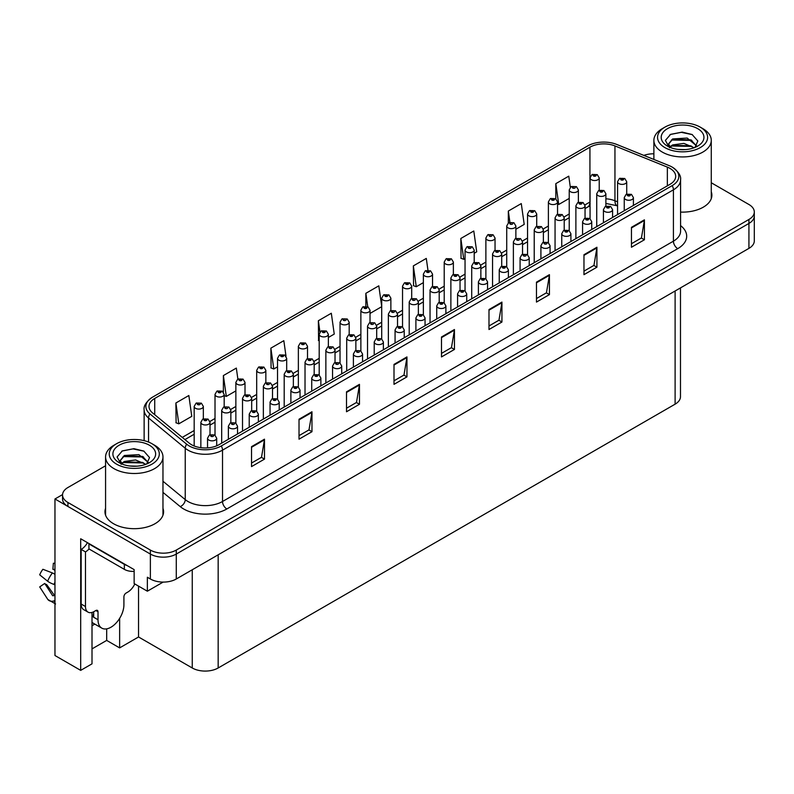 <?xml version="1.0" encoding="UTF-8"?>
<svg xmlns="http://www.w3.org/2000/svg" width="794" height="794" viewBox="0 0 794 794"><rect width="100%" height="100%" fill="white"/><g stroke="black" fill="none" stroke-linecap="round" stroke-linejoin="round"><path stroke-width="1.19" d="M92.005 625.722A19.542 11.285 120 0 0 92.868 625.255A19.542 11.285 120 0 0 94.714 624.044M92.005 612.442L92.005 663.844L80.69 670.374L80.69 538.759L134.146 569.616L134.146 583.58L147.356 591.202L147.356 577.248L150.374 578.995A18.322 10.58 0 0 0 176.278 578.995L748.931 248.373A18.322 10.58 0 0 0 754.3 240.9L754.3 215.968A18.322 10.58 0 0 1 748.931 223.442A18.322 10.58 0 0 0 754.3 215.968L754.3 211.978A18.322 10.58 0 0 0 748.931 204.505L711.275 182.759M163.147 582.091L147.356 591.202M653.879 153.609L652.827 153.808M105.572 465.77L67.917 487.516A18.322 10.58 0 0 0 62.547 494.99A18.322 10.58 0 0 0 67.917 502.473L150.374 550.073A18.322 10.58 0 0 0 176.278 550.073L176.278 554.063L748.931 223.442L176.278 554.063A18.322 10.58 0 0 1 150.374 554.063A18.322 10.58 0 0 0 176.278 554.063L176.278 578.995M80.69 670.374L54.965 655.516L54.965 498.979L150.374 554.063L67.917 506.453A18.322 10.58 0 0 1 62.547 498.979L62.547 494.99M62.567 494.593L54.965 498.979M680.478 287.894L680.478 396.682A18.322 10.58 180 0 1 675.108 404.166L218.161 667.982A18.322 10.58 180 0 1 192.257 667.982L138.543 636.977L138.543 586.121M138.543 636.977L119.636 647.894L119.636 618.357M92.005 648.887L106.684 640.411L119.636 647.894M106.684 640.411L106.684 628.858M105.572 508.329A29.309 16.922 0 0 0 104.967 511.763A29.309 16.922 0 0 0 113.552 523.732A29.309 16.922 0 0 0 145.491 527.395A29.309 16.922 0 0 0 163.584 511.763A29.309 16.922 0 0 0 162.969 508.329M105.572 512.319A29.309 16.922 0 0 0 105.165 513.758M669.967 168.388A19.542 11.285 180 0 1 675.694 176.357A19.542 11.285 180 0 1 669.967 184.337L219.065 444.66A19.542 11.285 180 0 1 189.24 443.161L152.547 412.9A19.542 11.285 180 0 1 149.014 406.429A19.542 11.285 180 0 1 154.731 398.449L589.932 147.198A19.542 11.285 180 0 1 614.953 145.927L667.357 167.117A19.542 11.285 180 0 1 669.967 168.388M672.19 167.097A22.679 13.091 0 0 0 669.163 165.638L616.749 144.448A22.679 13.091 0 0 0 587.709 145.917L152.517 397.169A22.679 13.091 0 0 0 152.2 397.357A22.679 13.091 0 0 0 149.977 413.942L186.669 444.193A22.679 13.091 0 0 0 221.288 445.95L672.19 185.617A22.679 13.091 0 0 0 672.498 167.286A22.679 13.091 0 0 0 672.19 167.097M251.529 446.655L251.529 466.604L264.481 459.121L264.481 439.181L251.529 446.655M251.529 463.061L261.504 457.304L264.432 439.846A4.883 2.819 -120 0 0 264.481 439.181M261.424 457.354L264.481 459.121M299.02 419.242L299.02 439.181L311.973 431.708L311.973 411.758L299.02 419.242M299.02 435.648L308.995 429.882L311.923 412.423A4.883 2.819 -120 0 0 311.973 411.758M308.906 429.931L311.973 431.708M346.512 391.819L346.512 411.758L359.464 404.285L359.464 384.346L346.512 391.819M346.512 408.225L356.486 402.469L359.414 385.011A4.883 2.819 -120 0 0 359.464 384.346M356.397 402.518L359.464 404.285M394.003 364.406L394.003 384.346L406.955 376.862L406.955 356.923L394.003 364.406M394.003 380.802L403.977 375.046L406.905 357.588A4.883 2.819 -120 0 0 406.955 356.923M403.888 375.096L406.955 376.862M631.458 227.312L631.458 247.252L644.41 239.768L644.41 219.829L631.458 227.312M631.458 243.708L641.433 237.952L644.361 220.494A4.883 2.819 -120 0 0 644.41 219.829M641.344 238.002L644.41 239.768M583.967 254.725L583.967 274.664L596.919 267.191L596.919 247.252L583.967 254.725M583.967 271.131L593.942 265.375L596.87 247.917A4.883 2.819 -120 0 0 596.919 247.252M593.852 265.424L596.919 267.191M536.476 282.148L536.476 302.087L549.428 294.614L549.428 274.664L536.476 282.148M536.476 298.554L546.451 292.788L549.379 275.329A4.883 2.819 -120 0 0 549.428 274.664M546.361 292.837L549.428 294.614M488.985 309.561L488.985 329.51L501.937 322.027L501.937 302.087L488.985 309.561M488.985 325.967L498.96 320.21L501.887 302.752A4.883 2.819 -120 0 0 501.937 302.087M498.87 320.26L501.937 322.027M441.494 336.984L441.494 356.923L454.446 349.449L454.446 329.51L441.494 336.984M441.494 353.39L451.468 347.623L454.396 330.165A4.883 2.819 -120 0 0 454.446 329.51M451.379 347.683L454.446 349.449M680.577 212.087A29.309 16.922 0 0 0 711.881 195.205A29.309 16.922 0 0 0 711.275 191.771M176.278 550.073L748.931 219.462A18.322 10.58 0 0 0 754.3 211.978M653.879 153.798A18.322 10.58 0 0 0 643.835 155.396M286.009 356.218L283.825 340.676L270.873 348.149L271.082 367.969M237.872 379.085L236.334 368.088L223.382 375.572L223.382 392.147M175.891 402.985L178.819 423.827L191.771 416.344L188.843 395.511L175.891 402.985L176.099 422.805M427.946 270.178L426.299 258.417L413.346 265.891L413.555 285.711M474.207 253.286L476.718 251.837L473.79 230.994L460.838 238.478L461.046 258.298M515.872 229.228L524.209 224.414L521.281 203.582L508.329 211.055L508.329 222.965M570.33 187.295L568.772 176.159L555.82 183.642L555.82 198.818M328.359 337.49L334.244 334.085L331.316 313.253L318.364 320.736L318.573 340.557M381.706 306.474L378.807 285.84L365.855 293.314L365.855 306.276M370.024 313.432L381.706 306.683M365.855 293.314L367.741 306.772M413.346 265.891L416.274 286.733L423.371 282.624M416.274 286.733L413.346 285.642M460.838 238.478L463.765 259.31L465.046 258.566M463.765 259.31L460.838 258.219M508.329 211.055L509.897 222.241M555.82 183.642L558.748 204.475L569.229 198.421M558.748 204.475L557.547 204.028M319.198 340.785L318.364 340.477M318.364 320.736L319.952 332.051M270.873 348.149L273.801 368.982L277.523 366.838M286.684 361.548L286.684 361.052M273.801 368.982L270.873 367.89M223.382 375.572L226.31 396.404L235.858 390.896M226.31 396.404L224.176 395.611M178.819 423.827L175.891 422.736M163.375 513.758A29.309 16.922 0 0 0 162.969 512.319M711.682 197.2A29.309 16.922 0 0 0 711.275 195.761M599.222 190.242L599.222 177.876A4.575 2.64 180 0 1 596.393 180.317A4.575 2.64 180 0 1 591.401 179.742A4.575 2.64 180 0 1 590.061 177.876L591.887 174.7A3.057 1.836 57.8 0 1 593.515 174.789A1.528 0.883 0 0 0 593.565 176.01A1.528 0.883 0 0 0 595.718 176.01A1.528 0.883 0 0 0 595.718 174.759A1.528 0.883 0 0 0 593.604 174.73L595.252 175.385L594.21 175.633L593.515 174.789M593.604 174.73A3.057 1.687 -117.9 0 0 592.185 174.531A3.057 1.687 -117.9 0 0 592.046 174.611M626.724 194.103L626.724 181.737A4.575 2.64 180 0 1 623.895 184.178A4.575 2.64 180 0 1 618.903 183.613A4.575 2.64 180 0 1 617.563 181.737L619.389 178.561A3.057 1.836 57.8 0 1 621.017 178.65A1.528 0.883 0 0 0 621.057 179.871A1.528 0.883 0 0 0 623.221 179.871A1.528 0.883 0 0 0 623.221 178.62A1.528 0.883 0 0 0 621.106 178.6L622.754 179.245L621.712 179.494L621.017 178.65M621.732 179.504L621.732 178.987M621.106 178.6A3.057 1.687 -117.9 0 0 619.677 178.392A3.057 1.687 -117.9 0 0 619.548 178.481M633.414 205.448L633.414 197.617A4.575 2.64 180 0 1 630.585 200.058A4.575 2.64 180 0 1 625.593 199.483A4.575 2.64 180 0 1 624.253 197.617L626.079 194.441A3.057 1.836 57.8 0 1 627.707 194.53A1.528 0.883 0 0 0 627.756 195.751A1.528 0.883 0 0 0 629.91 195.751A1.528 0.883 0 0 0 629.91 194.5A1.528 0.883 0 0 0 627.806 194.48L629.444 195.126L628.401 195.374L627.707 194.53M627.806 194.48A3.057 1.687 -117.9 0 0 626.377 194.272A3.057 1.687 -117.9 0 0 626.238 194.361M578.379 202.272L578.379 189.905A4.575 2.64 180 0 1 575.561 192.347A4.575 2.64 180 0 1 570.568 191.771A4.575 2.64 180 0 1 569.229 189.905L571.055 186.729A3.057 1.836 57.8 0 1 572.682 186.818A1.528 0.883 0 0 0 572.722 188.039A1.528 0.883 0 0 0 574.886 188.039A1.528 0.883 0 0 0 574.886 186.788A1.528 0.883 0 0 0 572.772 186.759L573.387 187.156M572.772 186.759A3.057 1.687 -117.9 0 0 571.343 186.56A3.057 1.687 -117.9 0 0 571.214 186.64M573.357 187.652L572.682 186.818M557.547 214.301L557.547 201.934A4.575 2.64 180 0 1 554.718 204.376A4.575 2.64 180 0 1 549.726 203.8A4.575 2.64 180 0 1 548.386 201.934L550.212 198.758A3.057 1.836 57.8 0 1 551.84 198.847A1.528 0.883 0 0 0 551.89 200.068A1.528 0.883 0 0 0 554.043 200.068A1.528 0.883 0 0 0 554.043 198.818A1.528 0.883 0 0 0 551.939 198.788L553.577 199.443L552.535 199.691L551.84 198.847M552.555 199.701L552.555 199.185M551.939 198.788A3.057 1.687 -117.9 0 0 550.51 198.589A3.057 1.687 -117.9 0 0 550.371 198.669M536.714 226.33L536.714 213.963A4.575 2.64 180 0 1 533.886 216.405A4.575 2.64 180 0 1 528.893 215.829A4.575 2.64 180 0 1 527.553 213.963L529.38 210.787A3.057 1.836 57.8 0 1 531.007 210.876A1.528 0.883 0 0 0 531.057 212.097A1.528 0.883 0 0 0 533.211 212.097A1.528 0.883 0 0 0 533.211 210.847A1.528 0.883 0 0 0 531.097 210.827L532.744 211.472L531.702 211.72L531.007 210.876M531.722 211.73L531.722 211.214M531.097 210.827A3.057 1.687 -117.9 0 0 529.677 210.618A3.057 1.687 -117.9 0 0 529.538 210.708M515.872 238.359L515.872 225.992A4.575 2.64 180 0 1 513.053 228.434A4.575 2.64 180 0 1 508.061 227.868A4.575 2.64 180 0 1 506.721 225.992L508.547 222.816A3.057 1.836 57.8 0 1 510.175 222.906A1.528 0.883 0 0 0 510.214 224.126A1.528 0.883 0 0 0 512.378 224.126A1.528 0.883 0 0 0 512.378 222.876A1.528 0.883 0 0 0 510.264 222.856L510.889 223.243M510.264 222.856A3.057 1.687 -117.9 0 0 508.835 222.648A3.057 1.687 -117.9 0 0 508.706 222.737M510.85 223.739L510.175 222.906M605.882 206.132L605.882 193.766A4.575 2.64 180 0 1 603.053 196.207A4.575 2.64 180 0 1 598.071 195.642A4.575 2.64 180 0 1 596.731 193.766L598.557 190.59A3.057 1.836 57.8 0 1 600.185 190.679A1.528 0.883 0 0 0 600.224 191.9A1.528 0.883 0 0 0 602.388 191.9A1.528 0.883 0 0 0 602.388 190.649A1.528 0.883 0 0 0 600.274 190.629L601.912 191.275L600.869 191.523L600.185 190.679M600.889 191.533L600.889 191.017M600.274 190.629A3.057 1.687 -117.9 0 0 598.845 190.421A3.057 1.687 -117.9 0 0 598.716 190.51M585.049 218.161L585.049 205.795A4.575 2.64 180 0 1 582.22 208.236A4.575 2.64 180 0 1 577.228 207.671A4.575 2.64 180 0 1 575.888 205.795L577.714 202.619A3.057 1.836 57.8 0 1 579.342 202.708A1.528 0.883 0 0 0 579.392 203.929A1.528 0.883 0 0 0 581.545 203.929A1.528 0.883 0 0 0 581.545 202.678A1.528 0.883 0 0 0 579.441 202.659L581.079 203.304L580.037 203.552L579.342 202.708M580.057 203.562L580.057 203.046M579.441 202.659A3.057 1.687 -117.9 0 0 578.012 202.45A3.057 1.687 -117.9 0 0 577.873 202.539M564.216 230.191L564.216 217.824A4.575 2.64 180 0 1 561.388 220.275A4.575 2.64 180 0 1 556.396 219.7A4.575 2.64 180 0 1 555.056 217.824L556.882 214.648A3.057 1.836 57.8 0 1 558.51 214.737A1.528 0.883 0 0 0 558.559 215.958A1.528 0.883 0 0 0 560.713 215.958A1.528 0.883 0 0 0 560.713 214.708A1.528 0.883 0 0 0 558.599 214.688L559.224 215.075M558.599 214.688A3.057 1.687 -117.9 0 0 557.18 214.479A3.057 1.687 -117.9 0 0 557.041 214.569M559.184 215.571L558.51 214.737M543.374 242.22L543.374 229.853A4.575 2.64 180 0 1 540.555 232.305A4.575 2.64 180 0 1 535.563 231.729A4.575 2.64 180 0 1 534.223 229.853L536.049 226.677A3.057 1.836 57.8 0 1 537.677 226.766A1.528 0.883 0 0 0 537.717 227.987A1.528 0.883 0 0 0 539.88 227.987A1.528 0.883 0 0 0 539.88 226.737A1.528 0.883 0 0 0 537.766 226.717L538.382 227.104M537.766 226.717A3.057 1.687 -117.9 0 0 536.337 226.508A3.057 1.687 -117.9 0 0 536.208 226.598M538.352 227.6L537.677 226.766M612.581 217.477L612.581 209.646A4.575 2.64 180 0 1 609.752 212.087A4.575 2.64 180 0 1 604.76 211.522A4.575 2.64 180 0 1 603.42 209.646L605.246 206.47A3.057 1.836 57.8 0 1 606.874 206.559A1.528 0.883 0 0 0 606.914 207.78A1.528 0.883 0 0 0 609.077 207.78A1.528 0.883 0 0 0 609.077 206.529A1.528 0.883 0 0 0 606.963 206.509L608.611 207.155L607.569 207.403L606.874 206.559M607.589 207.413L607.589 206.897M606.963 206.509A3.057 1.687 -117.9 0 0 605.534 206.301A3.057 1.687 -117.9 0 0 605.405 206.39M591.738 229.506L591.738 221.675A4.575 2.64 180 0 1 588.91 224.116A4.575 2.64 180 0 1 583.927 223.551A4.575 2.64 180 0 1 582.578 221.675L584.414 218.499A3.057 1.836 57.8 0 1 586.032 218.588A1.528 0.883 0 0 0 586.081 219.809A1.528 0.883 0 0 0 588.245 219.809A1.528 0.883 0 0 0 588.245 218.558A1.528 0.883 0 0 0 586.131 218.539L587.768 219.184L586.726 219.432L586.032 218.588M586.746 219.442L586.746 218.926M586.131 218.539A3.057 1.687 -117.9 0 0 584.702 218.33A3.057 1.687 -117.9 0 0 584.573 218.419M570.906 241.535L570.906 233.704A4.575 2.64 180 0 1 568.077 236.146A4.575 2.64 180 0 1 563.085 235.58A4.575 2.64 180 0 1 561.745 233.704L563.571 230.528A3.057 1.836 57.8 0 1 565.199 230.617A1.528 0.883 0 0 0 565.249 231.838A1.528 0.883 0 0 0 567.402 231.838A1.528 0.883 0 0 0 567.402 230.588A1.528 0.883 0 0 0 565.298 230.568L566.936 231.213L565.894 231.461L565.199 230.617M565.914 231.471L565.914 230.955M565.298 230.568A3.057 1.687 -117.9 0 0 563.869 230.359A3.057 1.687 -117.9 0 0 563.73 230.449M550.073 253.564L550.073 245.733A4.575 2.64 180 0 1 547.245 248.175A4.575 2.64 180 0 1 542.252 247.609A4.575 2.64 180 0 1 540.913 245.733L542.739 242.557A3.057 1.836 57.8 0 1 544.366 242.646A1.528 0.883 0 0 0 544.416 243.867A1.528 0.883 0 0 0 546.57 243.867A1.528 0.883 0 0 0 546.57 242.617A1.528 0.883 0 0 0 544.456 242.597L545.081 242.984M544.456 242.597A3.057 1.687 -117.9 0 0 543.036 242.388A3.057 1.687 -117.9 0 0 542.898 242.478M545.041 243.48L544.366 242.646M685.351 149.609L677.838 149.411M679.972 149.619L683.197 149.709M694.174 147.734L683.882 143.396L672.647 144.905L669.838 146.89M693.867 147.853L690.81 145.818L672.647 145.302L669.441 147.783M696.527 145.828L687.177 138.057L672.647 138.92L668.538 143.903L670.573 147.585M668.538 144.091L672.647 139.317L690.899 139.873L696.457 145.917M702.869 128.648L700.278 127.159A25.031 14.451 180 0 1 700.278 147.595A25.031 14.451 180 0 1 664.876 147.595A25.031 14.451 180 0 1 664.876 127.159A25.031 14.451 180 0 1 700.278 127.159L702.869 128.648A28.693 16.565 180 0 1 711.275 140.369A28.693 16.565 180 0 1 702.869 152.081A28.693 16.565 180 0 1 662.285 152.081A28.693 16.565 180 0 1 653.879 140.369A28.693 16.565 180 0 1 662.285 128.648L664.876 127.159M667.466 128.648A21.369 12.337 180 0 1 697.688 128.648A21.369 12.337 180 0 1 697.688 146.096A21.369 12.337 180 0 1 667.466 146.096A21.369 12.337 180 0 1 667.466 128.648M694.988 147.416L697.837 140.995L692.11 134.514L682.225 132.112L670.632 134.345L665.392 140.399L668.925 146.87M691.892 140.429L671.426 140.002M692.378 134.652L681.282 132.34L670.374 134.474M691.872 146.394L671.416 145.987M137.044 466.167L129.531 465.969M131.665 466.187L134.901 466.267M145.868 464.301L135.576 459.964L124.34 461.463L121.532 463.458M145.56 464.411L142.513 462.376L124.34 461.86L121.135 464.341M148.22 462.396L138.871 454.625L124.34 455.478L120.231 460.47L122.266 464.143M120.241 460.649L124.34 455.885L142.592 456.431L148.15 462.475M154.562 445.216L151.972 443.717A25.031 14.451 180 0 1 151.972 464.153A25.031 14.451 180 0 1 116.569 464.153A25.031 14.451 180 0 1 116.569 443.717A25.031 14.451 180 0 1 151.972 443.717L154.562 445.216A28.693 16.565 180 0 1 162.969 456.927A28.693 16.565 180 0 1 154.562 468.639A28.693 16.565 180 0 1 113.979 468.639A28.693 16.565 180 0 1 105.572 456.927A28.693 16.565 180 0 1 113.979 445.216L116.569 443.717M119.16 445.216A21.369 12.337 180 0 1 149.381 445.216A21.369 12.337 180 0 1 149.381 462.664A21.369 12.337 180 0 1 119.16 462.664A21.369 12.337 180 0 1 119.16 445.216M146.682 463.984L149.53 457.562L143.803 451.071L133.918 448.67L122.336 450.903L117.085 456.957L120.619 463.428M143.585 456.987L123.12 456.56M144.071 451.21L132.975 448.898L122.068 451.042M143.565 462.962L123.11 462.555M98.009 611.767L95.846 610.526A3.057 1.767 -60 0 1 97.374 610.378A3.057 1.767 -60 0 1 98.009 611.767L98.009 619.747A18.322 10.58 120 0 0 101.801 628.133A18.322 10.58 120 0 0 110.962 627.23A18.322 10.58 120 0 0 123.914 604.79L123.914 596.82A3.057 1.767 -60 0 1 126.067 593.078L127.794 592.076A12.208 7.047 -60 0 0 134.782 583.947M93.692 616.759L93.692 611.757M93.255 617.007A18.322 10.58 -60 0 1 93.692 612.928M54.965 595.361A6.719 5.34 -37.9 0 0 53.992 595.619L52.662 595.738L44.712 583.441A8.377 4.833 120 0 0 46.628 584.543L54.498 595.46M54.965 570.439L54.786 570.42A8.377 4.833 120 0 0 52.87 569.318L54.965 569.417M44.712 583.441L39.7 586.915L47.63 599.182A6.719 5.34 -37.9 0 0 47.848 599.49A6.719 5.34 -37.9 0 0 53.992 600.889L54.965 600.601M54.965 574.33A6.719 1.251 37.7 0 0 52.404 572.95L42.906 569.278A14.044 8.109 120 0 0 39.7 574.836L47.63 581.218A6.719 1.251 -157.7 0 0 53.992 584.434L54.965 584.791M54.965 563.313L53.367 563.234L52.87 569.318M95.846 610.526L94.119 611.519A12.208 7.047 -60 0 1 88.015 612.124L83.698 609.633A12.208 7.047 -60 0 1 81.167 604.045L81.167 549.408A12.208 7.047 120 0 0 87.449 542.659M89.037 548.962A12.208 7.047 -60 0 1 85.484 551.899L81.167 549.408M88.015 612.124A12.208 7.047 -60 0 1 85.484 606.537L85.484 551.899M127.109 565.556A12.208 7.047 180 0 1 124.34 564.365L88.938 543.92A12.208 7.047 0 0 0 89.305 543.731M124.34 564.365L124.34 569.348A12.208 7.047 0 0 0 134.146 571.382M88.938 543.92L88.938 548.912L124.34 569.348M495.039 250.388L495.039 238.021A4.575 2.64 180 0 1 492.211 240.463A4.575 2.64 180 0 1 487.228 239.897A4.575 2.64 180 0 1 485.878 238.021L487.705 234.845A3.057 1.836 57.8 0 1 489.332 234.935A1.528 0.883 0 0 0 489.382 236.155A1.528 0.883 0 0 0 491.546 236.155A1.528 0.883 0 0 0 491.546 234.905A1.528 0.883 0 0 0 489.432 234.885L490.047 235.272M489.432 234.885A3.057 1.687 -117.9 0 0 488.002 234.677A3.057 1.687 -117.9 0 0 487.863 234.766M490.007 235.768L489.332 234.935M474.207 262.417L474.207 250.05A4.575 2.64 180 0 1 471.378 252.492A4.575 2.64 180 0 1 466.386 251.926A4.575 2.64 180 0 1 465.046 250.05L466.872 246.874A3.057 1.836 57.8 0 1 468.5 246.964A1.528 0.883 0 0 0 468.549 248.185A1.528 0.883 0 0 0 470.703 248.185A1.528 0.883 0 0 0 470.703 246.934A1.528 0.883 0 0 0 468.599 246.914L469.214 247.301M468.599 246.914A3.057 1.687 -117.9 0 0 467.17 246.706A3.057 1.687 -117.9 0 0 467.031 246.795M469.175 247.797L468.5 246.964M453.374 274.446L453.374 262.08A4.575 2.64 180 0 1 450.545 264.521A4.575 2.64 180 0 1 445.553 263.955A4.575 2.64 180 0 1 444.213 262.08L446.039 258.904A3.057 1.836 57.8 0 1 447.667 258.993A1.528 0.883 0 0 0 447.707 260.214A1.528 0.883 0 0 0 449.87 260.214A1.528 0.883 0 0 0 449.87 258.963A1.528 0.883 0 0 0 447.756 258.943L449.404 259.588L448.362 259.837L447.667 258.993M447.756 258.943A3.057 1.687 -117.9 0 0 446.327 258.735A3.057 1.687 -117.9 0 0 446.198 258.824M522.541 254.249L522.541 241.882A4.575 2.64 180 0 1 519.713 244.334A4.575 2.64 180 0 1 514.72 243.758A4.575 2.64 180 0 1 513.381 241.882L515.207 238.706A3.057 1.836 57.8 0 1 516.834 238.796A1.528 0.883 0 0 0 516.884 240.016A1.528 0.883 0 0 0 519.038 240.016A1.528 0.883 0 0 0 519.038 238.776A1.528 0.883 0 0 0 516.934 238.746L517.549 239.133M516.934 238.746A3.057 1.687 -117.9 0 0 515.505 238.537A3.057 1.687 -117.9 0 0 515.366 238.627M517.509 239.629L516.834 238.796M501.709 266.278L501.709 253.911A4.575 2.64 180 0 1 498.88 256.363A4.575 2.64 180 0 1 493.888 255.787A4.575 2.64 180 0 1 492.548 253.911L494.374 250.735A3.057 1.836 57.8 0 1 496.002 250.825A1.528 0.883 0 0 0 496.052 252.045A1.528 0.883 0 0 0 498.205 252.045A1.528 0.883 0 0 0 498.205 250.805A1.528 0.883 0 0 0 496.101 250.775L497.739 251.42L496.697 251.668L496.002 250.825M496.716 251.688L496.716 251.162M496.101 250.775A3.057 1.687 -117.9 0 0 494.672 250.567A3.057 1.687 -117.9 0 0 494.533 250.656M480.866 278.307L480.866 265.94A4.575 2.64 180 0 1 478.048 268.392A4.575 2.64 180 0 1 473.055 267.816A4.575 2.64 180 0 1 471.715 265.94L473.542 262.764A3.057 1.836 57.8 0 1 475.169 262.854A1.528 0.883 0 0 0 475.209 264.074A1.528 0.883 0 0 0 477.373 264.074A1.528 0.883 0 0 0 477.373 262.834A1.528 0.883 0 0 0 475.259 262.804L476.906 263.449L475.864 263.697L475.169 262.854M475.884 263.717L475.884 263.191M475.259 262.804A3.057 1.687 -117.9 0 0 473.829 262.596A3.057 1.687 -117.9 0 0 473.7 262.685M460.034 290.336L460.034 277.979A4.575 2.64 180 0 1 457.205 280.421A4.575 2.64 180 0 1 452.223 279.845A4.575 2.64 180 0 1 450.873 277.979L452.699 274.793A3.057 1.836 57.8 0 1 454.327 274.883A1.528 0.883 0 0 0 454.376 276.104A1.528 0.883 0 0 0 456.54 276.104A1.528 0.883 0 0 0 456.54 274.863A1.528 0.883 0 0 0 454.426 274.833L456.064 275.478L455.022 275.726L454.327 274.883M455.041 275.746L455.041 275.22M454.426 274.833A3.057 1.687 -117.9 0 0 452.997 274.625A3.057 1.687 -117.9 0 0 452.858 274.714M529.231 265.593L529.231 257.762A4.575 2.64 180 0 1 526.412 260.204A4.575 2.64 180 0 1 521.42 259.638A4.575 2.64 180 0 1 520.08 257.762L521.906 254.586A3.057 1.836 57.8 0 1 523.534 254.676A1.528 0.883 0 0 0 523.574 255.896A1.528 0.883 0 0 0 525.737 255.896A1.528 0.883 0 0 0 525.737 254.646A1.528 0.883 0 0 0 523.623 254.626L524.239 255.013M523.623 254.626A3.057 1.687 -117.9 0 0 522.194 254.417A3.057 1.687 -117.9 0 0 522.065 254.507M524.209 255.509L523.534 254.676M508.398 277.622L508.398 269.791A4.575 2.64 180 0 1 505.57 272.233A4.575 2.64 180 0 1 500.577 271.667A4.575 2.64 180 0 1 499.237 269.791L501.064 266.615A3.057 1.836 57.8 0 1 502.691 266.705A1.528 0.883 0 0 0 502.741 267.925A1.528 0.883 0 0 0 504.895 267.925A1.528 0.883 0 0 0 504.895 266.675A1.528 0.883 0 0 0 502.791 266.655L504.428 267.3L503.386 267.548L502.691 266.705M503.406 267.558L503.406 267.042M502.791 266.655A3.057 1.687 -117.9 0 0 501.361 266.447A3.057 1.687 -117.9 0 0 501.222 266.536M487.566 289.651L487.566 281.82A4.575 2.64 180 0 1 484.737 284.262A4.575 2.64 180 0 1 479.745 283.696A4.575 2.64 180 0 1 478.405 281.82L480.231 278.644A3.057 1.836 57.8 0 1 481.859 278.734A1.528 0.883 0 0 0 481.908 279.954A1.528 0.883 0 0 0 484.062 279.954A1.528 0.883 0 0 0 484.062 278.704A1.528 0.883 0 0 0 481.948 278.684L483.596 279.329L482.553 279.577L481.859 278.734M481.948 278.684A3.057 1.687 -117.9 0 0 480.529 278.476A3.057 1.687 -117.9 0 0 480.39 278.565M466.723 301.68L466.723 293.849A4.575 2.64 180 0 1 463.904 296.291A4.575 2.64 180 0 1 458.912 295.725A4.575 2.64 180 0 1 457.572 293.849L459.398 290.673A3.057 1.836 57.8 0 1 461.026 290.763A1.528 0.883 0 0 0 461.066 291.984A1.528 0.883 0 0 0 463.23 291.984A1.528 0.883 0 0 0 463.23 290.733A1.528 0.883 0 0 0 461.116 290.713L462.763 291.358L461.721 291.606L461.026 290.763M461.116 290.713A3.057 1.687 -117.9 0 0 459.686 290.505A3.057 1.687 -117.9 0 0 459.557 290.594M432.532 286.475L432.532 274.109A4.575 2.64 180 0 1 429.703 276.55A4.575 2.64 180 0 1 424.721 275.984A4.575 2.64 180 0 1 423.371 274.109L425.197 270.933A3.057 1.836 57.8 0 1 426.825 271.022A1.528 0.883 0 0 0 426.874 272.243A1.528 0.883 0 0 0 429.038 272.243A1.528 0.883 0 0 0 429.038 270.992A1.528 0.883 0 0 0 426.924 270.972L428.562 271.617L427.519 271.866L426.825 271.022M427.539 271.876L427.539 271.359M426.924 270.972A3.057 1.687 -117.9 0 0 425.495 270.764A3.057 1.687 -117.9 0 0 425.366 270.853M411.699 298.504L411.699 286.138A4.575 2.64 180 0 1 408.87 288.579A4.575 2.64 180 0 1 403.878 288.014A4.575 2.64 180 0 1 402.538 286.138L404.364 282.962A3.057 1.836 57.8 0 1 405.992 283.051A1.528 0.883 0 0 0 406.042 284.272A1.528 0.883 0 0 0 408.195 284.272A1.528 0.883 0 0 0 408.195 283.021A1.528 0.883 0 0 0 406.091 283.001L407.729 283.647L406.687 283.895L405.992 283.051M406.707 283.905L406.707 283.389M406.091 283.001A3.057 1.687 -117.9 0 0 404.662 282.793A3.057 1.687 -117.9 0 0 404.523 282.882M390.866 310.533L390.866 298.167A4.575 2.64 180 0 1 388.038 300.608A4.575 2.64 180 0 1 383.045 300.043A4.575 2.64 180 0 1 381.706 298.167L383.532 294.991A3.057 1.836 57.8 0 1 385.159 295.08A1.528 0.883 0 0 0 385.199 296.301A1.528 0.883 0 0 0 387.363 296.301A1.528 0.883 0 0 0 387.363 295.05A1.528 0.883 0 0 0 385.249 295.031L386.896 295.676L385.854 295.924L385.159 295.08M385.874 295.934L385.874 295.418M385.249 295.031A3.057 1.687 -117.9 0 0 383.83 294.822A3.057 1.687 -117.9 0 0 383.691 294.911M370.024 322.562L370.024 310.196A4.575 2.64 180 0 1 367.205 312.637A4.575 2.64 180 0 1 362.213 312.072A4.575 2.64 180 0 1 360.873 310.196L362.699 307.02A3.057 1.836 57.8 0 1 364.327 307.109A1.528 0.883 0 0 0 364.367 308.33A1.528 0.883 0 0 0 366.53 308.33A1.528 0.883 0 0 0 366.53 307.079A1.528 0.883 0 0 0 364.416 307.06L366.054 307.705L365.012 307.953L364.327 307.109M365.032 307.963L365.032 307.447M364.416 307.06A3.057 1.687 -117.9 0 0 362.987 306.851A3.057 1.687 -117.9 0 0 362.858 306.941M349.191 334.602L349.191 322.225A4.575 2.64 180 0 1 346.363 324.667A4.575 2.64 180 0 1 341.37 324.101A4.575 2.64 180 0 1 340.031 322.225L341.857 319.049A3.057 1.836 57.8 0 1 343.484 319.138A1.528 0.883 0 0 0 343.534 320.359A1.528 0.883 0 0 0 345.688 320.359A1.528 0.883 0 0 0 345.688 319.109A1.528 0.883 0 0 0 343.584 319.089L344.199 319.476M343.584 319.089A3.057 1.687 -117.9 0 0 342.154 318.88A3.057 1.687 -117.9 0 0 342.016 318.97M344.159 319.972L343.484 319.138M328.359 346.631L328.359 334.254A4.575 2.64 180 0 1 325.53 336.696A4.575 2.64 180 0 1 320.538 336.13A4.575 2.64 180 0 1 319.198 334.254L321.024 331.078A3.057 1.836 57.8 0 1 322.652 331.167A1.528 0.883 0 0 0 322.701 332.388A1.528 0.883 0 0 0 324.855 332.388A1.528 0.883 0 0 0 324.855 331.138A1.528 0.883 0 0 0 322.741 331.118L324.389 331.763L323.347 332.011L322.652 331.167M323.366 332.021L323.366 331.505M322.741 331.118A3.057 1.687 -117.9 0 0 321.322 330.909A3.057 1.687 -117.9 0 0 321.183 330.999M439.201 302.365L439.201 290.009A4.575 2.64 180 0 1 436.372 292.45A4.575 2.64 180 0 1 431.38 291.874A4.575 2.64 180 0 1 430.04 290.009L431.867 286.823A3.057 1.836 57.8 0 1 433.494 286.912A1.528 0.883 0 0 0 433.544 288.133A1.528 0.883 0 0 0 435.698 288.133A1.528 0.883 0 0 0 435.698 286.892A1.528 0.883 0 0 0 433.593 286.862L435.231 287.507L434.189 287.765L433.494 286.912M434.209 287.775L434.209 287.249M433.593 286.862A3.057 1.687 -117.9 0 0 432.164 286.654A3.057 1.687 -117.9 0 0 432.025 286.743M418.369 314.394L418.369 302.038A4.575 2.64 180 0 1 415.54 304.479A4.575 2.64 180 0 1 410.548 303.904A4.575 2.64 180 0 1 409.208 302.038L411.034 298.852A3.057 1.836 57.8 0 1 412.662 298.941A1.528 0.883 0 0 0 412.701 300.162A1.528 0.883 0 0 0 414.865 300.162A1.528 0.883 0 0 0 414.865 298.921A1.528 0.883 0 0 0 412.751 298.891L413.376 299.278M412.751 298.891A3.057 1.687 -117.9 0 0 411.322 298.683A3.057 1.687 -117.9 0 0 411.193 298.772M413.337 299.775L412.662 298.941M413.356 299.795L413.337 299.298M397.526 326.423L397.526 314.067A4.575 2.64 180 0 1 394.697 316.508A4.575 2.64 180 0 1 389.715 315.933A4.575 2.64 180 0 1 388.365 314.067L390.201 310.881A3.057 1.836 57.8 0 1 391.819 310.97A1.528 0.883 0 0 0 391.869 312.191A1.528 0.883 0 0 0 394.032 312.191A1.528 0.883 0 0 0 394.032 310.95A1.528 0.883 0 0 0 391.918 310.92L392.534 311.308M391.918 310.92A3.057 1.687 -117.9 0 0 390.489 310.712A3.057 1.687 -117.9 0 0 390.36 310.801M392.504 311.804L391.819 310.97M392.514 311.824L392.504 311.327M376.693 338.452L376.693 326.096A4.575 2.64 180 0 1 373.865 328.537A4.575 2.64 180 0 1 368.873 327.962A4.575 2.64 180 0 1 367.533 326.096L369.359 322.91A3.057 1.836 57.8 0 1 370.987 322.999A1.528 0.883 0 0 0 371.036 324.22A1.528 0.883 0 0 0 373.19 324.22A1.528 0.883 0 0 0 373.19 322.979A1.528 0.883 0 0 0 371.086 322.95L371.701 323.337M371.086 322.95A3.057 1.687 -117.9 0 0 369.657 322.741A3.057 1.687 -117.9 0 0 369.518 322.83M371.661 323.833L370.987 322.999M371.681 323.853L371.661 323.357M355.861 350.482L355.861 338.125A4.575 2.64 180 0 1 353.032 340.566A4.575 2.64 180 0 1 348.04 339.991A4.575 2.64 180 0 1 346.7 338.125L348.526 334.939A3.057 1.836 57.8 0 1 350.154 335.028A1.528 0.883 0 0 0 350.204 336.249A1.528 0.883 0 0 0 352.357 336.249A1.528 0.883 0 0 0 352.357 335.008A1.528 0.883 0 0 0 350.243 334.979L351.891 335.624L350.849 335.882L350.154 335.028M350.243 334.979A3.057 1.687 -117.9 0 0 348.824 334.77A3.057 1.687 -117.9 0 0 348.685 334.86M335.018 362.511L335.018 350.154A4.575 2.64 180 0 1 332.2 352.596A4.575 2.64 180 0 1 327.207 352.02A4.575 2.64 180 0 1 325.868 350.154L327.694 346.968A3.057 1.836 57.8 0 1 329.321 347.067A1.528 0.883 0 0 0 329.361 348.278A1.528 0.883 0 0 0 331.525 348.278A1.528 0.883 0 0 0 331.525 347.038A1.528 0.883 0 0 0 329.411 347.008L330.026 347.395M329.411 347.008A3.057 1.687 -117.9 0 0 327.982 346.799A3.057 1.687 -117.9 0 0 327.853 346.889M329.996 347.891L329.321 347.067M445.891 313.709L445.891 305.879A4.575 2.64 180 0 1 443.062 308.32A4.575 2.64 180 0 1 438.07 307.754A4.575 2.64 180 0 1 436.73 305.879L438.556 302.703A3.057 1.836 57.8 0 1 440.184 302.792A1.528 0.883 0 0 0 440.233 304.013A1.528 0.883 0 0 0 442.387 304.013A1.528 0.883 0 0 0 442.387 302.762A1.528 0.883 0 0 0 440.283 302.742L441.921 303.387L440.878 303.636L440.184 302.792M440.898 303.645L440.898 303.129M440.283 302.742A3.057 1.687 -117.9 0 0 438.854 302.534A3.057 1.687 -117.9 0 0 438.715 302.623M425.058 325.738L425.058 317.908A4.575 2.64 180 0 1 422.229 320.349A4.575 2.64 180 0 1 417.237 319.784A4.575 2.64 180 0 1 415.897 317.908L417.723 314.732A3.057 1.836 57.8 0 1 419.351 314.821A1.528 0.883 0 0 0 419.401 316.042A1.528 0.883 0 0 0 421.554 316.042A1.528 0.883 0 0 0 421.554 314.791A1.528 0.883 0 0 0 419.45 314.771L421.088 315.417L420.046 315.665L419.351 314.821M420.066 315.675L420.066 315.158M419.45 314.771A3.057 1.687 -117.9 0 0 418.021 314.563A3.057 1.687 -117.9 0 0 417.882 314.652M404.225 337.768L404.225 329.937A4.575 2.64 180 0 1 401.397 332.378A4.575 2.64 180 0 1 396.404 331.813A4.575 2.64 180 0 1 395.065 329.937L396.891 326.761A3.057 1.836 57.8 0 1 398.519 326.85A1.528 0.883 0 0 0 398.558 328.071A1.528 0.883 0 0 0 400.722 328.071A1.528 0.883 0 0 0 400.722 326.82A1.528 0.883 0 0 0 398.608 326.8L400.255 327.446L399.213 327.694L398.519 326.85M399.233 327.704L399.233 327.188M398.608 326.8A3.057 1.687 -117.9 0 0 397.179 326.592A3.057 1.687 -117.9 0 0 397.05 326.681M383.383 349.797L383.383 341.966A4.575 2.64 180 0 1 380.554 344.407A4.575 2.64 180 0 1 375.572 343.842A4.575 2.64 180 0 1 374.222 341.966L376.048 338.79A3.057 1.836 57.8 0 1 377.676 338.879A1.528 0.883 0 0 0 377.726 340.1A1.528 0.883 0 0 0 379.889 340.1A1.528 0.883 0 0 0 379.889 338.849A1.528 0.883 0 0 0 377.775 338.83L378.391 339.217M377.775 338.83A3.057 1.687 -117.9 0 0 376.346 338.621A3.057 1.687 -117.9 0 0 376.217 338.71M378.351 339.713L377.676 338.879M362.55 361.826L362.55 353.995A4.575 2.64 180 0 1 359.722 356.446A4.575 2.64 180 0 1 354.729 355.871A4.575 2.64 180 0 1 353.39 353.995L355.216 350.819A3.057 1.836 57.8 0 1 356.843 350.908A1.528 0.883 0 0 0 356.893 352.129A1.528 0.883 0 0 0 359.047 352.129A1.528 0.883 0 0 0 359.047 350.879A1.528 0.883 0 0 0 356.943 350.859L357.558 351.246M356.943 350.859A3.057 1.687 -117.9 0 0 355.514 350.65A3.057 1.687 -117.9 0 0 355.375 350.74M357.518 351.742L356.843 350.908M341.718 373.855L341.718 366.024A4.575 2.64 180 0 1 338.889 368.476A4.575 2.64 180 0 1 333.897 367.9A4.575 2.64 180 0 1 332.557 366.024L334.383 362.848A3.057 1.836 57.8 0 1 336.011 362.937A1.528 0.883 0 0 0 336.051 364.158A1.528 0.883 0 0 0 338.214 364.158A1.528 0.883 0 0 0 338.214 362.918A1.528 0.883 0 0 0 336.1 362.888L336.725 363.275M336.1 362.888A3.057 1.687 -117.9 0 0 334.671 362.679A3.057 1.687 -117.9 0 0 334.542 362.769M336.686 363.771L336.011 362.937M307.516 358.66L307.516 346.283A4.575 2.64 180 0 1 304.697 348.725A4.575 2.64 180 0 1 299.705 348.159A4.575 2.64 180 0 1 298.365 346.283L300.192 343.107A3.057 1.836 57.8 0 1 301.819 343.197A1.528 0.883 0 0 0 301.859 344.417A1.528 0.883 0 0 0 304.023 344.417A1.528 0.883 0 0 0 304.023 343.167A1.528 0.883 0 0 0 301.909 343.147L303.556 343.792L302.514 344.04L301.819 343.197M301.909 343.147A3.057 1.687 -117.9 0 0 300.479 342.939A3.057 1.687 -117.9 0 0 300.35 343.028M286.684 370.689L286.684 358.312A4.575 2.64 180 0 1 283.855 360.764A4.575 2.64 180 0 1 278.863 360.188A4.575 2.64 180 0 1 277.523 358.312L279.349 355.136A3.057 1.836 57.8 0 1 280.977 355.226A1.528 0.883 0 0 0 281.026 356.446A1.528 0.883 0 0 0 283.18 356.446A1.528 0.883 0 0 0 283.18 355.196A1.528 0.883 0 0 0 281.076 355.176L282.714 355.821L281.672 356.069L280.977 355.226M281.076 355.176A3.057 1.687 -117.9 0 0 279.647 354.968A3.057 1.687 -117.9 0 0 279.508 355.057M265.851 382.718L265.851 370.341A4.575 2.64 180 0 1 263.022 372.793A4.575 2.64 180 0 1 258.03 372.217A4.575 2.64 180 0 1 256.69 370.341L258.516 367.165A3.057 1.836 57.8 0 1 260.144 367.255A1.528 0.883 0 0 0 260.194 368.476A1.528 0.883 0 0 0 262.348 368.476A1.528 0.883 0 0 0 262.348 367.225A1.528 0.883 0 0 0 260.243 367.205L261.881 367.85L260.839 368.098L260.144 367.255M260.859 368.108L260.859 367.592M260.243 367.205A3.057 1.687 -117.9 0 0 258.814 366.997A3.057 1.687 -117.9 0 0 258.675 367.086M245.009 394.747L245.009 382.371A4.575 2.64 180 0 1 242.19 384.822A4.575 2.64 180 0 1 237.198 384.246A4.575 2.64 180 0 1 235.858 382.371L237.684 379.195A3.057 1.836 57.8 0 1 239.312 379.284A1.528 0.883 0 0 0 239.351 380.505A1.528 0.883 0 0 0 241.515 380.505A1.528 0.883 0 0 0 241.515 379.264A1.528 0.883 0 0 0 239.401 379.234L241.048 379.879L240.006 380.127L239.312 379.284M240.026 380.137L240.026 379.621M239.401 379.234A3.057 1.687 -117.9 0 0 237.972 379.026A3.057 1.687 -117.9 0 0 237.843 379.115M224.176 406.776L224.176 394.4A4.575 2.64 180 0 1 221.347 396.851A4.575 2.64 180 0 1 216.365 396.275A4.575 2.64 180 0 1 215.015 394.4L216.841 391.224A3.057 1.836 57.8 0 1 218.469 391.313A1.528 0.883 0 0 0 218.519 392.534A1.528 0.883 0 0 0 220.682 392.534A1.528 0.883 0 0 0 220.682 391.293A1.528 0.883 0 0 0 218.568 391.263L220.206 391.908L219.164 392.157L218.469 391.313M219.184 392.176L219.184 391.65M218.568 391.263A3.057 1.687 -117.9 0 0 217.139 391.055A3.057 1.687 -117.9 0 0 217.01 391.144M203.343 418.805L203.343 406.429A4.575 2.64 180 0 1 200.515 408.88A4.575 2.64 180 0 1 195.523 408.305A4.575 2.64 180 0 1 194.183 406.429L196.009 403.253A3.057 1.836 57.8 0 1 197.637 403.342A1.528 0.883 0 0 0 197.686 404.563A1.528 0.883 0 0 0 199.84 404.563A1.528 0.883 0 0 0 199.84 403.322A1.528 0.883 0 0 0 197.736 403.292L198.351 403.68M197.736 403.292A3.057 1.687 -117.9 0 0 196.307 403.084A3.057 1.687 -117.9 0 0 196.168 403.173M198.311 404.176L197.637 403.342M314.186 374.54L314.186 362.183A4.575 2.64 180 0 1 311.357 364.625A4.575 2.64 180 0 1 306.365 364.049A4.575 2.64 180 0 1 305.025 362.183L306.851 358.997A3.057 1.836 57.8 0 1 308.479 359.096A1.528 0.883 0 0 0 308.529 360.307A1.528 0.883 0 0 0 310.682 360.307A1.528 0.883 0 0 0 310.682 359.067A1.528 0.883 0 0 0 308.578 359.037L310.216 359.692L309.174 359.94L308.479 359.096M309.194 359.95L309.194 359.424M308.578 359.037A3.057 1.687 -117.9 0 0 307.149 358.828A3.057 1.687 -117.9 0 0 307.01 358.918M293.353 386.569L293.353 374.212A4.575 2.64 180 0 1 290.525 376.654A4.575 2.64 180 0 1 285.532 376.078A4.575 2.64 180 0 1 284.192 374.212L286.019 371.026A3.057 1.836 57.8 0 1 287.646 371.126A1.528 0.883 0 0 0 287.696 372.336A1.528 0.883 0 0 0 289.85 372.336A1.528 0.883 0 0 0 289.85 371.096A1.528 0.883 0 0 0 287.736 371.066L289.383 371.721L288.341 371.969L287.646 371.126M288.361 371.979L288.361 371.453M287.736 371.066A3.057 1.687 -117.9 0 0 286.316 370.858A3.057 1.687 -117.9 0 0 286.177 370.947M272.511 398.608L272.511 386.241A4.575 2.64 180 0 1 269.692 388.683A4.575 2.64 180 0 1 264.7 388.107A4.575 2.64 180 0 1 263.36 386.241L265.186 383.055A3.057 1.836 57.8 0 1 266.814 383.155A1.528 0.883 0 0 0 266.853 384.365A1.528 0.883 0 0 0 269.017 384.365A1.528 0.883 0 0 0 269.017 383.125A1.528 0.883 0 0 0 266.903 383.095L267.518 383.482M266.903 383.095A3.057 1.687 -117.9 0 0 265.474 382.887A3.057 1.687 -117.9 0 0 265.345 382.976M267.489 383.988L266.814 383.155M251.678 410.637L251.678 398.27A4.575 2.64 180 0 1 248.85 400.712A4.575 2.64 180 0 1 243.857 400.136A4.575 2.64 180 0 1 242.517 398.27L244.344 395.094A3.057 1.836 57.8 0 1 245.971 395.184A1.528 0.883 0 0 0 246.021 396.395A1.528 0.883 0 0 0 248.175 396.395A1.528 0.883 0 0 0 248.175 395.154A1.528 0.883 0 0 0 246.071 395.124L247.708 395.779L246.666 396.027L245.971 395.184M246.686 396.037L246.686 395.511M246.071 395.124A3.057 1.687 -117.9 0 0 244.641 394.916A3.057 1.687 -117.9 0 0 244.502 395.005M230.846 422.666L230.846 410.3A4.575 2.64 180 0 1 228.017 412.741A4.575 2.64 180 0 1 223.025 412.165A4.575 2.64 180 0 1 221.685 410.3L223.511 407.124A3.057 1.836 57.8 0 1 225.139 407.213A1.528 0.883 0 0 0 225.188 408.424A1.528 0.883 0 0 0 227.342 408.424A1.528 0.883 0 0 0 227.342 407.183A1.528 0.883 0 0 0 225.238 407.153L225.853 407.54M225.238 407.153A3.057 1.687 -117.9 0 0 223.809 406.945A3.057 1.687 -117.9 0 0 223.67 407.034M225.814 408.047L225.139 407.213M210.013 434.695L210.013 422.329A4.575 2.64 180 0 1 207.184 424.77A4.575 2.64 180 0 1 202.192 424.195A4.575 2.64 180 0 1 200.852 422.329L202.678 419.153A3.057 1.836 57.8 0 1 204.306 419.242A1.528 0.883 0 0 0 204.346 420.453A1.528 0.883 0 0 0 206.509 420.453A1.528 0.883 0 0 0 206.509 419.212A1.528 0.883 0 0 0 204.395 419.182L206.043 419.837L205.001 420.086L204.306 419.242M204.395 419.182A3.057 1.687 -117.9 0 0 202.966 418.974A3.057 1.687 -117.9 0 0 202.837 419.063M320.875 385.884L320.875 378.053A4.575 2.64 180 0 1 318.047 380.505A4.575 2.64 180 0 1 313.064 379.929A4.575 2.64 180 0 1 311.724 378.053L313.551 374.877A3.057 1.836 57.8 0 1 315.178 374.967A1.528 0.883 0 0 0 315.218 376.187A1.528 0.883 0 0 0 317.382 376.187A1.528 0.883 0 0 0 317.382 374.947A1.528 0.883 0 0 0 315.268 374.917L316.905 375.562L315.863 375.81L315.178 374.967M315.268 374.917A3.057 1.687 -117.9 0 0 313.838 374.708A3.057 1.687 -117.9 0 0 313.709 374.798M300.043 397.913L300.043 390.082A4.575 2.64 180 0 1 297.214 392.534A4.575 2.64 180 0 1 292.222 391.958A4.575 2.64 180 0 1 290.882 390.082L292.708 386.906A3.057 1.836 57.8 0 1 294.336 386.996A1.528 0.883 0 0 0 294.385 388.216A1.528 0.883 0 0 0 296.539 388.216A1.528 0.883 0 0 0 296.539 386.976A1.528 0.883 0 0 0 294.435 386.946L296.073 387.591L295.031 387.839L294.336 386.996M295.05 387.859L295.05 387.333M294.435 386.946A3.057 1.687 -117.9 0 0 293.006 386.738A3.057 1.687 -117.9 0 0 292.867 386.827M279.21 409.942L279.21 402.121A4.575 2.64 180 0 1 276.381 404.563A4.575 2.64 180 0 1 271.389 403.987A4.575 2.64 180 0 1 270.049 402.121L271.876 398.935A3.057 1.836 57.8 0 1 273.503 399.025A1.528 0.883 0 0 0 273.553 400.245A1.528 0.883 0 0 0 275.707 400.245A1.528 0.883 0 0 0 275.707 399.005A1.528 0.883 0 0 0 273.593 398.975L275.24 399.62L274.198 399.868L273.503 399.025M274.218 399.888L274.218 399.362M273.593 398.975A3.057 1.687 -117.9 0 0 272.173 398.767A3.057 1.687 -117.9 0 0 272.034 398.856M258.368 421.971L258.368 414.15A4.575 2.64 180 0 1 255.549 416.592A4.575 2.64 180 0 1 250.557 416.016A4.575 2.64 180 0 1 249.217 414.15L251.043 410.964A3.057 1.836 57.8 0 1 252.671 411.054A1.528 0.883 0 0 0 252.71 412.275A1.528 0.883 0 0 0 254.874 412.275A1.528 0.883 0 0 0 254.874 411.034A1.528 0.883 0 0 0 252.76 411.004L254.408 411.649L253.355 411.897L252.671 411.054M253.375 411.917L253.375 411.391M252.76 411.004A3.057 1.687 -117.9 0 0 251.331 410.796A3.057 1.687 -117.9 0 0 251.202 410.885M237.535 434L237.535 426.18A4.575 2.64 180 0 1 234.706 428.621A4.575 2.64 180 0 1 229.714 428.045A4.575 2.64 180 0 1 228.374 426.18L230.2 422.994A3.057 1.836 57.8 0 1 231.828 423.083A1.528 0.883 0 0 0 231.878 424.304A1.528 0.883 0 0 0 234.032 424.304A1.528 0.883 0 0 0 234.032 423.063A1.528 0.883 0 0 0 231.927 423.033L232.543 423.42M231.927 423.033A3.057 1.687 -117.9 0 0 230.498 422.825A3.057 1.687 -117.9 0 0 230.359 422.914M232.503 423.917L231.828 423.083M232.523 423.936L232.503 423.44M216.702 445.831L216.702 438.209A4.575 2.64 180 0 1 213.874 440.65A4.575 2.64 180 0 1 208.882 440.075A4.575 2.64 180 0 1 207.542 438.209L209.368 435.023A3.057 1.836 57.8 0 1 210.996 435.112A1.528 0.883 0 0 0 211.045 436.333A1.528 0.883 0 0 0 213.199 436.333A1.528 0.883 0 0 0 213.199 435.092A1.528 0.883 0 0 0 211.085 435.062L211.71 435.449M211.085 435.062A3.057 1.687 -117.9 0 0 209.666 434.854A3.057 1.687 -117.9 0 0 209.527 434.943M211.67 435.946L210.996 435.112M211.69 435.966L211.67 435.469M748.931 248.373L748.931 219.462M150.374 578.995L150.374 550.073M218.161 667.982L218.161 554.817M675.108 404.166L675.108 291.001M192.257 667.982L192.257 569.764M680.577 225.605A30.529 17.627 180 0 1 677.739 248.651L226.836 508.974A6.104 3.523 60 0 1 222.518 501.5L673.421 241.168A24.425 14.103 0 0 0 680.577 231.203L680.577 179.851A24.425 14.103 180 0 1 673.421 189.816A6.104 3.523 -120 0 0 672.19 185.617M226.836 508.974A30.529 17.627 180 0 1 183.662 508.974A30.529 17.627 180 0 1 180.238 506.622L162.969 492.379M186.669 444.193A6.104 4.079 129.5 0 0 185.24 448.263L185.24 499.615A24.425 14.103 0 0 0 187.98 501.5A24.425 14.103 0 0 0 222.518 501.5L222.518 450.148A24.425 14.103 180 0 1 185.24 448.263L148.547 418.001A24.425 14.103 180 0 1 144.131 409.922L144.131 440.65M149.977 413.942A6.104 4.079 129.5 0 0 148.547 418.001L148.547 442.06M221.288 445.95A6.104 3.523 60 0 1 222.518 450.148L673.421 189.816L673.421 241.168A6.104 3.523 60 0 0 677.739 248.651M67.917 502.473L67.917 506.453M162.969 481.243L185.24 499.615A6.104 4.079 -50.5 0 1 180.238 506.622M154.731 398.449L154.731 414.706M667.357 167.117L667.357 185.846M614.953 145.927L614.953 200.773A19.542 11.285 0 0 0 605.882 198.798M617.563 201.825L614.953 200.773A10.987 5.151 -68 0 0 617.136 205.765L605.882 203.433M590.061 201.954A19.542 11.285 0 0 0 589.932 202.033L584.94 204.912M589.932 147.198L589.932 202.033A10.987 6.342 60 0 1 587.649 207.065L585.049 208.564M569.229 213.983L564.097 216.941M548.386 226.012L543.265 228.97M527.553 238.041L522.432 240.999M506.721 250.07L501.6 253.028M485.878 262.099L480.757 265.057M465.046 274.128L459.925 277.086M444.213 286.168L439.092 289.115M423.371 298.197L418.249 301.144M402.538 310.226L397.417 313.183M381.706 322.255L376.584 325.212M360.873 334.284L355.742 337.242M340.031 346.313L334.909 349.271M319.198 358.342L314.077 361.3M298.365 370.371L293.244 373.329M277.523 382.4L272.402 385.358M256.69 394.429L251.569 397.387M235.858 406.459L230.736 409.416M215.015 418.488L209.894 421.445M194.183 430.517L182.263 437.395M441.494 337.619L454.396 330.165M488.985 310.196L501.887 302.752M536.476 282.783L549.379 275.329M583.967 255.36L596.87 247.917M631.458 227.938L644.361 220.494M394.003 365.032L406.905 357.588M346.512 392.454L359.414 385.011M299.02 419.877L311.923 412.423M251.529 447.29L264.432 439.846M98.009 619.747L93.692 617.256M52.404 572.95A20.882 12.059 120 0 0 47.63 581.218M53.992 600.889A19.135 11.047 120 0 0 54.965 601.912M54.965 582.28A19.135 11.047 120 0 0 53.992 584.434M54.965 584.205A18.52 10.689 120 0 0 54.756 584.712M85.484 606.537L81.167 604.045M152.2 397.357C146.126 401.863 143.436 406.052 144.131 409.922M672.498 167.286C678.523 171.712 681.222 175.901 680.577 179.851M590.061 205.884L587.649 207.065M569.229 217.705L564.216 220.593M548.386 229.734L543.374 232.622M527.553 241.763L522.541 244.651M506.721 253.792L501.709 256.68M485.878 265.821L480.866 268.709M465.046 277.85L460.034 280.739M444.213 289.879L439.201 292.778M423.371 301.909L418.369 304.807M402.538 313.938L397.526 316.836M381.706 325.967L376.693 328.865M360.873 337.996L355.861 340.894M340.031 350.025L335.018 352.923M319.198 362.054L314.186 364.952M298.365 374.083L293.353 376.981M277.523 386.112L272.511 389.01M256.69 398.141L251.678 401.039M235.858 410.17L230.846 413.069M215.015 422.2L210.013 425.098M194.183 434.229L184.913 439.588M599.222 177.876L597.247 174.611L592.185 174.531M590.061 218.598L590.061 177.876M626.724 181.737L624.749 178.471L619.677 178.392M617.563 214.598L617.563 181.737M633.414 197.617L631.438 194.351L626.377 194.272M624.253 210.728L624.253 197.617M578.379 189.905L576.414 186.64L571.343 186.56M569.229 230.627L569.229 189.905M557.547 201.934L555.572 198.669L550.51 198.589M548.386 242.656L548.386 201.934M536.714 213.963L534.739 210.698L529.677 210.618M527.553 254.685L527.553 213.963M515.872 225.992L513.907 222.727L508.835 222.648M506.721 266.715L506.721 225.992M605.882 193.766L603.906 190.5L598.845 190.421M596.731 226.627L596.731 193.766M585.049 205.795L583.074 202.53L578.012 202.45M575.888 238.657L575.888 205.795M564.216 217.824L562.241 214.559L557.18 214.479M555.056 250.686L555.056 217.824M543.374 229.853L541.409 226.588L536.337 226.508M534.223 262.715L534.223 229.853M612.581 209.646L610.606 206.38L605.534 206.301M603.42 222.757L603.42 209.646M591.738 221.675L589.763 218.41L584.702 218.33M582.578 234.786L582.578 221.675M570.906 233.704L568.931 230.439L563.869 230.359M561.745 246.815L561.745 233.704M550.073 245.733L548.098 242.468L543.036 242.388M540.913 258.844L540.913 245.733M653.879 159.455L653.879 140.369M690.889 139.883L691.385 140.131M670.017 134.652L670.632 134.345M711.275 198.639L711.275 140.369M105.572 515.197L105.572 456.927M121.71 451.22L122.336 450.903M162.969 515.197L162.969 456.927M101.801 628.133L92.005 622.476M55.58 603.956L47.848 599.49M495.039 238.021L493.064 234.756L488.002 234.677M485.878 278.744L485.878 238.021M474.207 250.05L472.232 246.785L467.17 246.706M465.046 290.773L465.046 250.05M453.374 262.08L451.399 258.814L446.327 258.735M444.213 302.802L444.213 262.08M522.541 241.882L520.566 238.617L515.505 238.537M513.381 274.744L513.381 241.882M501.709 253.911L499.734 250.646L494.672 250.567M492.548 286.773L492.548 253.911M480.866 265.94L478.901 262.675L473.829 262.596M471.715 298.802L471.715 265.94M460.034 277.979L458.059 274.704L452.997 274.625M450.873 310.831L450.873 277.979M529.231 257.762L527.266 254.497L522.194 254.417M520.08 270.873L520.08 257.762M508.398 269.791L506.423 266.526L501.361 266.447M499.237 282.902L499.237 269.791M487.566 281.82L485.591 278.555L480.529 278.476M478.405 294.931L478.405 281.82M466.723 293.849L464.758 290.584L459.686 290.505M457.572 306.96L457.572 293.849M432.532 274.109L430.556 270.843L425.495 270.764M423.371 314.831L423.371 274.109M411.699 286.138L409.724 282.872L404.662 282.793M402.538 326.86L402.538 286.138M390.866 298.167L388.891 294.902L383.83 294.822M381.706 338.889L381.706 298.167M370.024 310.196L368.049 306.931L362.987 306.851M360.873 350.918L360.873 310.196M349.191 322.225L347.216 318.96L342.154 318.88M340.031 362.947L340.031 322.225M328.359 334.254L326.384 330.989L321.322 330.909M319.198 374.976L319.198 334.254M439.201 290.009L437.226 286.733L432.164 286.654M430.04 322.86L430.04 290.009M418.369 302.038L416.393 298.762L411.322 298.683M409.208 334.889L409.208 302.038M397.526 314.067L395.551 310.791L390.489 310.712M388.365 346.918L388.365 314.067M376.693 326.096L374.718 322.821L369.657 322.741M367.533 358.948L367.533 326.096M355.861 338.125L353.886 334.85L348.824 334.77M346.7 370.977L346.7 338.125M335.018 350.154L333.053 346.879L327.982 346.799M325.868 383.006L325.868 350.154M445.891 305.879L443.915 302.613L438.854 302.534M436.73 318.99L436.73 305.879M425.058 317.908L423.083 314.642L418.021 314.563M415.897 331.029L415.897 317.908M404.225 329.937L402.25 326.671L397.179 326.592M395.065 343.058L395.065 329.937M383.383 341.966L381.408 338.701L376.346 338.621M374.222 355.087L374.222 341.966M362.55 353.995L360.575 350.73L355.514 350.65M353.39 367.116L353.39 353.995M341.718 366.024L339.743 362.759L334.671 362.679M332.557 379.145L332.557 366.024M307.516 346.283L305.551 343.018L300.479 342.939M298.365 387.006L298.365 346.283M286.684 358.312L284.709 355.047L279.647 354.968M277.523 399.035L277.523 358.312M265.851 370.341L263.876 367.076L258.814 366.997M256.69 411.064L256.69 370.341M245.009 382.371L243.043 379.105L237.972 379.026M235.858 423.093L235.858 382.371M224.176 394.4L222.201 391.134L217.139 391.055M215.015 435.122L215.015 394.4M203.343 406.429L201.368 403.163L196.307 403.084M194.183 445.98L194.183 406.429M314.186 362.183L312.211 358.918L307.149 358.828M305.025 395.035L305.025 362.183M293.353 374.212L291.378 370.947L286.316 370.858M284.192 407.064L284.192 374.212M272.511 386.241L270.546 382.976L265.474 382.887M263.36 419.093L263.36 386.241M251.678 398.27L249.703 395.005L244.641 394.916M242.517 431.122L242.517 398.27M230.846 410.3L228.87 407.034L223.809 406.945M221.685 443.151L221.685 410.3M210.013 422.329L208.038 419.063L202.966 418.974M200.852 447.677L200.852 422.329M320.875 378.053L318.9 374.788L313.838 374.708M311.724 391.174L311.724 378.053M300.043 390.082L298.068 386.817L293.006 386.738M290.882 403.203L290.882 390.082M279.21 402.121L277.235 398.846L272.173 398.767M270.049 415.232L270.049 402.121M258.368 414.15L256.402 410.875L251.331 410.796M249.217 427.261L249.217 414.15M237.535 426.18L235.56 422.904L230.498 422.825M228.374 439.29L228.374 426.18M216.702 438.209L214.727 434.933L209.666 434.854M207.542 447.885L207.542 438.209"/></g></svg>
